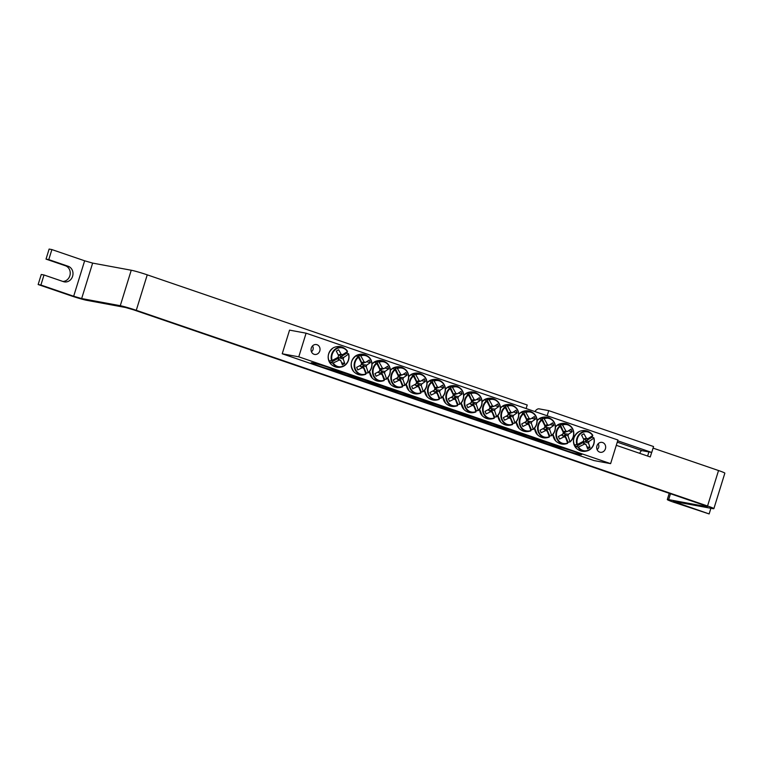 <?xml version="1.0" encoding="UTF-8"?>
<svg xmlns="http://www.w3.org/2000/svg" width="763" height="763" viewBox="0 0 763 763"><rect width="100%" height="100%" fill="white"/><g stroke="black" fill="none" stroke-linecap="round" stroke-linejoin="round"><path stroke-width="1.14" d="M312.496 345.944A3.872 3.453 -79.5 0 1 311.428 351.724M598.135 443.789A3.872 3.453 -79.5 0 1 597.067 449.569M547.147 415.759L548.74 410.637L539.088 408.854A9.299 4.168 -71.1 0 0 534.853 411.543M617.696 440.795L651.726 452.449L642.074 450.666A3.1 1.392 -71.1 0 0 639.785 453.365L616.294 445.325M651.726 452.449L653.557 446.536L548.74 410.637M526.127 408.558L527.223 405L147.249 274.842L136.272 310.312A12.399 0.734 -162.8 0 0 120.268 305.705L81.66 298.562L73.668 296.254L84.645 260.793L92.638 263.101L131.246 270.236A12.399 0.734 17.2 0 1 147.249 274.842M647.625 456.055L648.903 451.934M670.486 493.737L668.665 499.631L707.272 506.775L704.783 505.488L133.506 309.807L125.513 307.499L86.906 300.355A12.399 0.734 -162.8 0 1 70.911 295.748L38.15 284.532L41.259 274.48L44.016 274.985L40.906 285.038L38.15 284.532M651.659 452.44L650.267 456.961L639.785 453.365M710.897 508.272L709.142 513.938L673.224 501.396L712.508 508.568A12.399 0.734 -162.8 0 0 713.872 508.644A12.399 0.734 -162.8 0 0 707.549 506.003L136.272 310.312M653.071 448.11L718.527 470.533A12.399 0.734 17.2 0 1 724.85 473.184L713.872 508.644M62.928 281.461A8.059 7.182 100.5 0 0 70.139 274.508A8.059 7.182 100.5 0 0 65.408 265.753L46.018 259.115L48.775 259.62L68.165 266.268A8.059 7.182 -79.5 0 1 72.743 275.767A8.059 7.182 -79.5 0 1 64.321 281.871A8.059 7.182 -79.5 0 1 63.415 281.633L44.016 274.985M46.018 259.115L49.128 249.062L51.884 249.577L48.775 259.62M40.906 285.038L73.668 296.254M51.884 249.577L84.645 260.793M709.142 513.938L673.634 502.207A12.399 0.734 -162.8 0 1 667.301 499.565A12.399 0.734 -162.8 0 1 668.665 499.631M282.224 353.774L289.549 330.131L306.097 333.183L617.935 440.003L610.619 463.646L298.772 356.826L282.224 353.774L594.072 460.594L610.619 463.646M538.268 440.175A10.692 0.629 -162.8 0 0 537.123 440.079A10.692 0.629 -162.8 0 0 547.128 443.875A10.692 0.629 -162.8 0 0 557.524 446.393A10.692 0.629 -162.8 0 0 549.56 443.313A10.692 0.629 -162.8 0 0 538.268 440.175M519.927 433.889A10.692 0.629 -162.8 0 0 518.783 433.794A10.692 0.629 -162.8 0 0 528.778 437.59A10.692 0.629 -162.8 0 0 539.174 440.108A10.692 0.629 -162.8 0 0 531.21 437.027A10.692 0.629 -162.8 0 0 519.927 433.889M483.237 421.319A10.692 0.629 -162.8 0 0 482.092 421.224A10.692 0.629 -162.8 0 0 492.097 425.029A10.692 0.629 -162.8 0 0 502.493 427.538A10.692 0.629 -162.8 0 0 494.529 424.466A10.692 0.629 -162.8 0 0 483.237 421.319M446.555 408.758A10.692 0.629 -162.8 0 0 445.411 408.663A10.692 0.629 -162.8 0 0 455.406 412.459A10.692 0.629 -162.8 0 0 465.802 414.977A10.692 0.629 -162.8 0 0 457.838 411.896A10.692 0.629 -162.8 0 0 446.555 408.758M372.916 383.531A10.692 0.629 -162.8 0 0 374.08 383.551A10.692 0.629 -162.8 0 0 364.065 379.831A10.692 0.629 -162.8 0 0 353.689 377.246A10.692 0.629 -162.8 0 0 361.042 380.203A10.692 0.629 -162.8 0 0 372.916 383.531M409.607 396.102A10.692 0.629 -162.8 0 0 410.771 396.121A10.692 0.629 -162.8 0 0 400.747 392.392A10.692 0.629 -162.8 0 0 390.379 389.807A10.692 0.629 -162.8 0 0 397.733 392.764A10.692 0.629 -162.8 0 0 409.607 396.102M446.288 408.663A10.692 0.629 -162.8 0 0 447.461 408.691A10.692 0.629 -162.8 0 0 437.437 404.962A10.692 0.629 -162.8 0 0 427.061 402.378A10.692 0.629 -162.8 0 0 434.414 405.334A10.692 0.629 -162.8 0 0 446.288 408.663M334.919 370.513A13.171 0.782 -162.8 0 0 336.359 370.541A13.171 0.782 -162.8 0 0 324.008 365.954A13.171 0.782 -162.8 0 0 311.237 362.768A13.171 0.782 -162.8 0 0 320.288 366.412A13.171 0.782 -162.8 0 0 334.919 370.513M580.204 454.538A13.171 0.782 -162.8 0 0 581.635 454.567A13.171 0.782 -162.8 0 0 569.293 449.97A13.171 0.782 -162.8 0 0 556.513 446.784A13.171 0.782 -162.8 0 0 565.574 450.428A13.171 0.782 -162.8 0 0 580.204 454.538M427.948 402.378A10.692 0.629 -162.8 0 0 429.111 402.406A10.692 0.629 -162.8 0 0 419.097 398.677A10.692 0.629 -162.8 0 0 408.72 396.092A10.692 0.629 -162.8 0 0 416.073 399.049A10.692 0.629 -162.8 0 0 427.948 402.378M391.257 389.817A10.692 0.629 -162.8 0 0 392.43 389.836A10.692 0.629 -162.8 0 0 382.406 386.116A10.692 0.629 -162.8 0 0 372.029 383.522A10.692 0.629 -162.8 0 0 379.383 386.479A10.692 0.629 -162.8 0 0 391.257 389.817M354.576 377.246A10.692 0.629 -162.8 0 0 355.739 377.275A10.692 0.629 -162.8 0 0 345.715 373.546A10.692 0.629 -162.8 0 0 335.348 370.961A10.692 0.629 -162.8 0 0 342.701 373.918A10.692 0.629 -162.8 0 0 354.576 377.246M464.896 415.043A10.692 0.629 -162.8 0 0 463.751 414.948A10.692 0.629 -162.8 0 0 473.747 418.744A10.692 0.629 -162.8 0 0 484.143 421.252A10.692 0.629 -162.8 0 0 476.179 418.181A10.692 0.629 -162.8 0 0 464.896 415.043M501.587 427.604A10.692 0.629 -162.8 0 0 500.442 427.509A10.692 0.629 -162.8 0 0 510.437 431.305A10.692 0.629 -162.8 0 0 520.833 433.823A10.692 0.629 -162.8 0 0 512.87 430.752A10.692 0.629 -162.8 0 0 501.587 427.604M319.783 350.951A5.026 4.483 -79.5 0 1 314.623 354.433A5.026 4.483 -79.5 0 1 311.132 348.681A5.026 4.483 -79.5 0 1 316.445 344.561A5.026 4.483 -79.5 0 1 319.783 350.951M605.421 448.797A5.026 4.483 -79.5 0 1 600.262 452.278A5.026 4.483 -79.5 0 1 596.771 446.527A5.026 4.483 -79.5 0 1 602.083 442.397A5.026 4.483 -79.5 0 1 605.421 448.797M306.097 333.183L298.772 356.826M346.86 351.915A10.453 9.328 -79.5 0 1 346.907 352.01A10.453 9.328 -79.5 0 1 347.279 352.964L348.481 354.042A9.595 8.555 -79.5 0 1 344.008 365.687A9.595 8.555 -79.5 0 1 333.173 362.95L330.493 362.74A10.453 9.328 -79.5 0 1 329.664 360.87L332.077 360.46A9.595 8.555 -79.5 0 1 336.54 348.825A9.595 8.555 -79.5 0 1 347.375 351.552L347.537 351.361A9.995 8.918 100.5 0 0 346.469 349.95A9.995 8.918 100.5 0 0 335.453 348.91A9.995 8.918 100.5 0 0 331.571 360.651M348.615 353.784L348.481 354.042A30.968 10.901 158.1 0 1 343.627 357.466A3.071 2.737 -79.5 0 1 343.159 358.982A30.968 13.486 58.2 0 1 344.704 363.474A30.558 10.749 158.1 0 1 342.358 364.848A30.968 8.67 -118.7 0 0 340.679 360.422A3.071 2.737 -79.5 0 1 339.335 359.964A30.968 10.901 158.1 0 1 333.173 362.95M339.335 359.964L337.408 358.715A2.117 1.888 -79.5 0 1 336.807 358M330.493 362.74L337.408 358.715M332.077 360.46A30.968 6.085 -25.8 0 0 338.143 357.265A3.071 2.737 -79.5 0 1 338.61 355.749A30.968 8.67 -118.7 0 0 336.273 351.114A30.558 5.999 -25.8 0 0 338.629 349.74A30.968 13.486 58.2 0 1 341.09 354.309A3.071 2.737 -79.5 0 1 342.434 354.766A30.968 6.085 -25.8 0 0 347.375 351.552L346.469 349.95C342.854 346.44 338.705 345.61 334.032 347.451L333.25 347.861C327.441 352.64 326.669 358.076 330.942 364.17A10.033 8.946 -79.5 0 1 333.25 347.852A10.033 8.946 -79.5 0 1 334.032 347.451M343.159 358.982L338.076 357.427A1.516 1.354 100.5 0 0 338.305 356.426M338.2 354.9L341.09 354.309M342.434 354.766L339.535 355.129A2.117 1.888 -79.5 0 1 340.365 356.989L343.627 357.466M336.912 358.181L340.679 360.422M338.953 359.392L338.076 357.427M344.704 363.474L341.624 362.816M340.365 356.989L347.279 352.964M592.145 435.931A10.453 9.328 -79.5 0 1 592.555 436.989L593.757 438.067A9.595 8.555 -79.5 0 1 589.294 449.703A9.595 8.555 -79.5 0 1 578.459 446.975L575.779 446.756A10.453 9.328 -79.5 0 1 575.321 445.85A10.453 9.328 -79.5 0 1 574.949 444.886L577.353 444.476A9.595 8.555 -79.5 0 1 581.826 432.84A9.595 8.555 -79.5 0 1 592.66 435.578L592.822 435.377A9.995 8.918 100.5 0 0 591.754 433.966A9.995 8.918 100.5 0 0 580.738 432.936A9.995 8.918 100.5 0 0 576.847 444.676M577.353 444.476A30.968 6.085 -25.8 0 0 583.418 441.281A3.071 2.737 -79.5 0 1 583.895 439.765A30.968 8.67 -118.7 0 0 581.559 435.129A30.558 5.999 -25.8 0 0 583.914 433.756A30.968 13.486 58.2 0 1 586.375 438.324A3.071 2.737 -79.5 0 1 587.72 438.782A30.968 6.085 -25.8 0 0 592.66 435.578L591.754 433.966C588.13 430.466 583.991 429.636 579.317 431.467A10.033 8.946 -79.5 0 0 574.348 445.411A10.033 8.946 -79.5 0 0 576.227 448.196C571.802 441.615 572.832 436.035 579.317 431.467M587.72 438.782L584.82 439.145A2.117 1.888 -79.5 0 1 585.641 441.014L592.555 436.989M577.925 447.099A9.995 8.918 100.5 0 0 588.731 450.313C593.328 447.509 595.054 443.351 593.91 437.828L593.757 438.067A30.968 10.901 158.1 0 1 588.912 441.481A3.071 2.737 -79.5 0 1 588.445 442.998A30.968 13.486 58.2 0 1 589.99 447.49A30.558 10.749 158.1 0 1 587.634 448.863A30.968 8.67 -118.7 0 0 585.965 444.447A3.071 2.737 -79.5 0 1 584.62 443.98A30.968 10.901 158.1 0 1 578.459 446.975M585.641 441.014L588.912 441.481M582.188 442.206L585.965 444.447M584.62 443.98L582.694 442.731A2.117 1.888 -79.5 0 1 582.083 442.015M588.445 442.998L583.361 441.453A1.516 1.354 100.5 0 0 583.59 440.442M583.485 438.916L586.375 438.324M584.229 443.417L583.361 441.453M589.99 447.49L586.9 446.832M575.779 446.756L582.694 442.731M457.333 405.744L457.533 405.353A9.595 8.555 -79.5 0 1 447.252 400.852A9.595 8.555 -79.5 0 1 450.151 388.672L448.272 387.366A10.453 9.328 -79.5 0 1 449.989 386.374L452.44 387.346A9.595 8.555 -79.5 0 1 462.721 391.848A9.595 8.555 -79.5 0 1 459.822 404.028L458.086 404.667A10.453 9.328 -79.5 0 1 457.447 405.086M457.533 405.353A30.968 8.67 -118.7 0 0 455.387 399.526A3.071 2.737 -79.5 0 1 454.042 399.059A30.968 10.901 158.1 0 1 449.464 401.338A30.558 8.555 -118.7 0 0 448.329 398.772A30.968 6.085 -25.8 0 0 452.85 396.359A3.071 2.737 -79.5 0 1 453.317 394.843A30.968 8.67 -118.7 0 0 450.151 388.672M452.44 387.346A30.968 13.486 58.2 0 1 455.797 393.403A3.071 2.737 -79.5 0 1 457.142 393.861A30.968 6.085 -25.8 0 0 460.938 391.438A30.558 13.305 58.2 0 1 462.073 394.004A30.968 10.901 158.1 0 1 458.344 396.56A3.071 2.737 -79.5 0 1 457.867 398.076A30.968 13.486 58.2 0 1 459.822 404.028L459.765 404.371M452.888 393.946A2.117 1.888 -79.5 0 1 453.327 393.908L449.989 386.374M453.327 393.908L455.797 393.403M451.305 397.208A1.516 1.354 100.5 0 0 453.012 395.797L458.344 396.56M457.867 398.076L454.748 397.122A2.117 1.888 -79.5 0 1 453.041 398.124L455.387 399.526M454.042 399.059L451.248 397.246M457.142 393.861L453.088 394.366M462.073 394.004L458.248 393.183M453.012 395.797L456.112 393.994M458.086 404.667L454.748 397.122M438.992 399.459L439.192 399.068A9.595 8.555 -79.5 0 1 428.911 394.566A9.595 8.555 -79.5 0 1 431.81 382.397L429.931 381.09A10.453 9.328 -79.5 0 1 431.648 380.088L434.09 381.061A9.595 8.555 -79.5 0 1 444.381 385.563A9.595 8.555 -79.5 0 1 441.472 397.742L439.746 398.381A10.453 9.328 -79.5 0 1 439.106 398.811M439.192 399.068A30.968 8.67 -118.7 0 0 437.046 393.241A3.071 2.737 -79.5 0 1 435.702 392.783A30.968 10.901 158.1 0 1 431.124 395.053A30.558 8.555 -118.7 0 0 429.989 392.487A30.968 6.085 -25.8 0 0 434.509 390.074A3.071 2.737 -79.5 0 1 434.977 388.558A30.968 8.67 -118.7 0 0 431.81 382.397M434.09 381.061A30.968 13.486 58.2 0 1 437.457 387.118A3.071 2.737 -79.5 0 1 438.801 387.575A30.968 6.085 -25.8 0 0 442.588 385.153A30.558 13.305 58.2 0 1 443.732 387.718A30.968 10.901 158.1 0 1 439.993 390.284A3.071 2.737 -79.5 0 1 439.526 391.8A30.968 13.486 58.2 0 1 441.472 397.742L441.424 398.086C446.174 393.26 446.641 388.157 442.836 382.759A9.995 8.918 100.5 0 0 433.718 380.68M434.548 387.661A2.117 1.888 -79.5 0 1 434.977 387.623L431.648 380.088M434.977 387.623L437.457 387.118M432.964 390.923A1.516 1.354 100.5 0 0 434.672 389.511L439.993 390.284M439.526 391.8L436.407 390.847A2.117 1.888 -79.5 0 1 434.691 391.839L437.046 393.241M435.702 392.783L432.898 390.961M438.801 387.575L434.748 388.081M443.732 387.718L439.898 386.898M434.672 389.511L437.771 387.709M439.746 398.381L436.407 390.847M420.651 393.174L420.852 392.783A9.595 8.555 -79.5 0 1 410.561 388.281A9.595 8.555 -79.5 0 1 413.46 376.111L411.591 374.805A10.453 9.328 -79.5 0 1 413.298 373.803L415.749 374.776A9.595 8.555 -79.5 0 1 426.031 379.278A9.595 8.555 -79.5 0 1 423.131 391.457L421.395 392.096A10.453 9.328 -79.5 0 1 420.766 392.525M420.852 392.783A30.968 8.67 -118.7 0 0 418.706 386.955A3.071 2.737 -79.5 0 1 417.361 386.498A30.968 10.901 158.1 0 1 412.783 388.777A30.558 8.555 -118.7 0 0 411.648 386.212A30.968 6.085 -25.8 0 0 416.159 383.799A3.071 2.737 -79.5 0 1 416.636 382.282A30.968 8.67 -118.7 0 0 413.46 376.111M415.749 374.776A30.968 13.486 58.2 0 1 419.116 380.832A3.071 2.737 -79.5 0 1 420.451 381.3A30.968 6.085 -25.8 0 0 424.247 378.868A30.558 13.305 58.2 0 1 425.382 381.433A30.968 10.901 158.1 0 1 421.653 383.999A3.071 2.737 -79.5 0 1 421.186 385.515A30.968 13.486 58.2 0 1 423.131 391.457L423.074 391.8C427.833 386.984 428.301 381.872 424.495 376.474A9.995 8.918 100.5 0 0 415.368 374.395M416.207 381.376L416.207 381.376A2.117 1.888 -79.5 0 1 416.636 381.338L413.298 373.803M416.636 381.338L419.116 380.832M414.624 384.638A1.516 1.354 100.5 0 0 416.331 383.226L421.653 383.999M421.186 385.515L418.057 384.562A2.117 1.888 -79.5 0 1 416.35 385.553L418.706 386.955M417.361 386.498L414.557 384.676M420.451 381.3L416.407 381.796M425.382 381.433L421.558 380.613M416.331 383.226L419.421 381.424M421.395 392.096L418.057 384.562M402.301 386.898L402.502 386.507A9.595 8.555 -79.5 0 1 392.22 382.005A9.595 8.555 -79.5 0 1 395.12 369.826L393.241 368.519A10.453 9.328 -79.5 0 1 394.957 367.518L397.409 368.5A9.595 8.555 -79.5 0 1 407.69 372.993A9.595 8.555 -79.5 0 1 404.791 385.172L403.055 385.811A10.453 9.328 -79.5 0 1 402.416 386.24M402.502 386.507A30.968 8.67 -118.7 0 0 400.356 380.67A3.071 2.737 -79.5 0 1 399.011 380.212A30.968 10.901 158.1 0 1 394.433 382.492A30.558 8.555 -118.7 0 0 393.298 379.926A30.968 6.085 -25.8 0 0 397.819 377.513A3.071 2.737 -79.5 0 1 398.286 375.997A30.968 8.67 -118.7 0 0 395.12 369.826M397.409 368.5A30.968 13.486 58.2 0 1 400.766 374.547A3.071 2.737 -79.5 0 1 402.111 375.014A30.968 6.085 -25.8 0 0 405.906 372.592A30.558 13.305 58.2 0 1 407.041 375.158A30.968 10.901 158.1 0 1 403.312 377.714A3.071 2.737 -79.5 0 1 402.835 379.23A30.968 13.486 58.2 0 1 404.791 385.172L404.733 385.515M397.857 375.1A2.117 1.888 -79.5 0 1 398.296 375.062L394.957 367.518M398.296 375.062L400.766 374.547M396.274 378.353A1.516 1.354 100.5 0 0 397.981 376.941L403.312 377.714M402.835 379.23L399.717 378.276A2.117 1.888 -79.5 0 1 398.009 379.268L400.356 380.67M399.011 380.212L396.216 378.391M402.111 375.014L398.057 375.52M407.041 375.158L403.217 374.328M397.981 376.941L401.08 375.138M403.055 385.811L399.717 378.276M383.961 380.613L384.161 380.222A9.595 8.555 -79.5 0 1 373.88 375.72A9.595 8.555 -79.5 0 1 376.779 363.541L374.9 362.234A10.453 9.328 -79.5 0 1 376.617 361.242L379.058 362.215A9.595 8.555 -79.5 0 1 389.349 366.717A9.595 8.555 -79.5 0 1 386.44 378.887L384.714 379.526A10.453 9.328 -79.5 0 1 384.075 379.955M384.161 380.222A30.968 8.67 -118.7 0 0 382.015 374.385A3.071 2.737 -79.5 0 1 380.67 373.927A30.968 10.901 158.1 0 1 376.092 376.207A30.558 8.555 -118.7 0 0 374.957 373.641A30.968 6.085 -25.8 0 0 379.478 371.228A3.071 2.737 -79.5 0 1 379.945 369.712A30.968 8.67 -118.7 0 0 376.779 363.541M379.058 362.215A30.968 13.486 58.2 0 1 382.425 368.271A3.071 2.737 -79.5 0 1 383.77 368.729A30.968 6.085 -25.8 0 0 387.556 366.307A30.558 13.305 58.2 0 1 388.701 368.872A30.968 10.901 158.1 0 1 384.962 371.428A3.071 2.737 -79.5 0 1 384.495 372.945A30.968 13.486 58.2 0 1 386.44 378.887L386.393 379.24M379.516 368.815A2.117 1.888 -79.5 0 1 379.945 368.777L376.617 361.242M379.945 368.777L382.425 368.271M377.933 372.077A1.516 1.354 100.5 0 0 379.64 370.656L384.962 371.428M384.495 372.945L381.376 371.991A2.117 1.888 -79.5 0 1 379.659 372.993L382.015 374.385M380.67 373.927L377.876 372.106M383.77 368.729L379.716 369.235M388.701 368.872L384.867 368.052M379.64 370.656L382.74 368.853M384.714 379.526L381.376 371.991M365.62 374.328L365.82 373.937A9.595 8.555 -79.5 0 1 355.529 369.435A9.595 8.555 -79.5 0 1 358.438 357.256L356.559 355.949A10.453 9.328 -79.5 0 1 358.267 354.957L360.718 355.93A9.595 8.555 -79.5 0 1 370.999 360.432A9.595 8.555 -79.5 0 1 368.1 372.602L366.364 373.25A10.453 9.328 -79.5 0 1 365.735 373.67M365.82 373.937A30.968 8.67 -118.7 0 0 363.674 368.109A3.071 2.737 -79.5 0 1 362.33 367.642A30.968 10.901 158.1 0 1 357.752 369.921A30.558 8.555 -118.7 0 0 356.617 367.356A30.968 6.085 -25.8 0 0 361.128 364.943A3.071 2.737 -79.5 0 1 361.605 363.426A30.968 8.67 -118.7 0 0 358.438 357.256M360.718 355.93A30.968 13.486 58.2 0 1 364.085 361.986A3.071 2.737 -79.5 0 1 365.42 362.444A30.968 6.085 -25.8 0 0 369.216 360.022A30.558 13.305 58.2 0 1 370.351 362.587A30.968 10.901 158.1 0 1 366.621 365.143A3.071 2.737 -79.5 0 1 366.154 366.66A30.968 13.486 58.2 0 1 368.1 372.602L368.043 372.954C372.802 368.128 373.269 363.026 369.464 357.628A9.995 8.918 100.5 0 0 360.336 355.548M361.176 362.53L361.176 362.53A2.117 1.888 -79.5 0 1 361.605 362.492L358.267 354.957M361.605 362.492L364.085 361.986M359.592 365.792A1.516 1.354 100.5 0 0 361.3 364.371L366.621 365.143M366.154 366.66L363.035 365.706A2.117 1.888 -79.5 0 1 361.319 366.707L363.674 368.109M362.33 367.642L359.526 365.82M365.42 362.444L361.376 362.95M370.351 362.587L366.526 361.767M361.3 364.371L364.39 362.578M366.364 373.25L363.035 365.706M475.683 412.03L475.883 411.639A9.595 8.555 -79.5 0 1 465.592 407.137A9.595 8.555 -79.5 0 1 468.492 394.957L466.622 393.651A10.453 9.328 -79.5 0 1 468.329 392.659L470.781 393.632A9.595 8.555 -79.5 0 1 481.062 398.133A9.595 8.555 -79.5 0 1 478.163 410.303L476.427 410.942A10.453 9.328 -79.5 0 1 475.797 411.371M475.883 411.639A30.968 8.67 -118.7 0 0 473.737 405.802A3.071 2.737 -79.5 0 1 472.392 405.344A30.968 10.901 158.1 0 1 467.814 407.623A30.558 8.555 -118.7 0 0 466.679 405.058A30.968 6.085 -25.8 0 0 471.191 402.645A3.071 2.737 -79.5 0 1 471.668 401.128A30.968 8.67 -118.7 0 0 468.492 394.957M470.781 393.632A30.968 13.486 58.2 0 1 474.138 399.688A3.071 2.737 -79.5 0 1 475.483 400.146A30.968 6.085 -25.8 0 0 479.278 397.723A30.558 13.305 58.2 0 1 480.413 400.289A30.968 10.901 158.1 0 1 476.684 402.845A3.071 2.737 -79.5 0 1 476.217 404.361A30.968 13.486 58.2 0 1 478.163 410.303L478.105 410.656A9.995 8.918 100.5 0 0 479.526 395.329A9.995 8.918 100.5 0 0 470.399 393.25M471.238 400.232L471.238 400.232A2.117 1.888 -79.5 0 1 471.668 400.194L468.329 392.659M471.668 400.194L474.138 399.688M469.655 403.493A1.516 1.354 100.5 0 0 471.362 402.072L476.684 402.845M476.217 404.361L473.089 403.408A2.117 1.888 -79.5 0 1 471.381 404.409L473.737 405.802M472.392 405.344L469.588 403.522M475.483 400.146L471.439 400.651M480.413 400.289L476.589 399.469M471.362 402.072L474.452 400.279M476.427 410.942L473.089 403.408M494.023 418.315L494.224 417.924A9.595 8.555 -79.5 0 1 483.942 413.422A9.595 8.555 -79.5 0 1 486.842 401.243L484.963 399.936A10.453 9.328 -79.5 0 1 486.68 398.944L489.121 399.917A9.595 8.555 -79.5 0 1 499.412 404.419A9.595 8.555 -79.5 0 1 496.503 416.588L494.777 417.227A10.453 9.328 -79.5 0 1 494.138 417.657M494.224 417.924A30.968 8.67 -118.7 0 0 492.078 412.087A3.071 2.737 -79.5 0 1 490.733 411.629A30.968 10.901 158.1 0 1 486.155 413.908A30.558 8.555 -118.7 0 0 485.02 411.343A30.968 6.085 -25.8 0 0 489.541 408.93A3.071 2.737 -79.5 0 1 490.008 407.413A30.968 8.67 -118.7 0 0 486.842 401.243M489.121 399.917A30.968 13.486 58.2 0 1 492.488 405.973A3.071 2.737 -79.5 0 1 493.833 406.431A30.968 6.085 -25.8 0 0 497.619 404.009A30.558 13.305 58.2 0 1 498.754 406.574A30.968 10.901 158.1 0 1 495.025 409.13A3.071 2.737 -79.5 0 1 494.558 410.647A30.968 13.486 58.2 0 1 496.503 416.588L496.455 416.941A9.995 8.918 100.5 0 0 497.867 401.615A9.995 8.918 100.5 0 0 488.749 399.535M489.579 406.517A2.117 1.888 -79.5 0 1 490.008 406.479L486.68 398.944M490.008 406.479L492.488 405.973M487.996 409.779A1.516 1.354 100.5 0 0 489.703 408.358L495.025 409.13M494.558 410.647L491.439 409.693A2.117 1.888 -79.5 0 1 489.722 410.694L492.078 412.087M490.733 411.629L487.929 409.807M493.833 406.431L489.779 406.937M498.754 406.574L494.929 405.754M489.703 408.358L492.803 406.555M494.777 417.227L491.439 409.693M512.364 424.59L512.564 424.199A9.595 8.555 -79.5 0 1 502.283 419.707A9.595 8.555 -79.5 0 1 505.182 407.528L503.303 406.221A10.453 9.328 -79.5 0 1 505.02 405.22L507.471 406.193A9.595 8.555 -79.5 0 1 517.753 410.694A9.595 8.555 -79.5 0 1 514.853 422.874L513.117 423.513A10.453 9.328 -79.5 0 1 512.478 423.942M512.564 424.199A30.968 8.67 -118.7 0 0 510.418 418.372A3.071 2.737 -79.5 0 1 509.074 417.914A30.968 10.901 158.1 0 1 504.496 420.194A30.558 8.555 -118.7 0 0 503.361 417.628A30.968 6.085 -25.8 0 0 507.881 415.215A3.071 2.737 -79.5 0 1 508.349 413.699A30.968 8.67 -118.7 0 0 505.182 407.528M507.471 406.193A30.968 13.486 58.2 0 1 510.829 412.249A3.071 2.737 -79.5 0 1 512.173 412.716A30.968 6.085 -25.8 0 0 515.969 410.294A30.558 13.305 58.2 0 1 517.104 412.859A30.968 10.901 158.1 0 1 513.365 415.415A3.071 2.737 -79.5 0 1 512.898 416.932A30.968 13.486 58.2 0 1 514.853 422.874L514.796 423.217M507.92 412.802A2.117 1.888 -79.5 0 1 507.929 412.793A2.117 1.888 -79.5 0 1 508.358 412.764L505.02 405.22M508.358 412.764L510.829 412.249M506.336 416.054A1.516 1.354 100.5 0 0 508.044 414.643L513.365 415.415M512.898 416.932L509.779 415.978A2.117 1.888 -79.5 0 1 508.072 416.97L510.418 418.372M509.074 417.914L506.279 416.093M512.173 412.716L508.12 413.222M517.104 412.859L513.28 412.03M508.044 414.643L511.143 412.84M513.117 423.513L509.779 415.978M530.705 430.876L530.905 430.485A9.595 8.555 -79.5 0 1 520.624 425.983A9.595 8.555 -79.5 0 1 523.523 413.813L521.654 412.506A10.453 9.328 -79.5 0 1 523.361 411.505L525.812 412.478A9.595 8.555 -79.5 0 1 536.093 416.979A9.595 8.555 -79.5 0 1 533.194 429.159L531.458 429.798A10.453 9.328 -79.5 0 1 530.829 430.227M530.905 430.485A30.968 8.67 -118.7 0 0 528.769 424.657A3.071 2.737 -79.5 0 1 527.424 424.199A30.968 10.901 158.1 0 1 522.846 426.479A30.558 8.555 -118.7 0 0 521.711 423.913A30.968 6.085 -25.8 0 0 526.222 421.491A3.071 2.737 -79.5 0 1 526.699 419.974A30.968 8.67 -118.7 0 0 523.523 413.813M525.812 412.478A30.968 13.486 58.2 0 1 529.169 418.534A3.071 2.737 -79.5 0 1 530.514 419.001A30.968 6.085 -25.8 0 0 534.31 416.569A30.558 13.305 58.2 0 1 535.445 419.135A30.968 10.901 158.1 0 1 531.716 421.701A3.071 2.737 -79.5 0 1 531.248 423.217A30.968 13.486 58.2 0 1 533.194 429.159L533.137 429.502M526.27 419.078L526.27 419.078A2.117 1.888 -79.5 0 1 526.699 419.04L523.361 411.505M526.699 419.04L529.169 418.534M524.686 422.34A1.516 1.354 100.5 0 0 526.394 420.928L531.716 421.701M531.248 423.217L528.12 422.263A2.117 1.888 -79.5 0 1 526.413 423.255L528.769 424.657M527.424 424.199L524.62 422.378M530.514 419.001L526.47 419.497M535.445 419.135L531.62 418.315M526.394 420.928L529.484 419.125M531.458 429.798L528.12 422.263M549.055 437.161L549.255 436.77A9.595 8.555 -79.5 0 1 538.974 432.268A9.595 8.555 -79.5 0 1 541.873 420.098L539.994 418.792A10.453 9.328 -79.5 0 1 541.711 417.79L544.153 418.763A9.595 8.555 -79.5 0 1 554.443 423.265A9.595 8.555 -79.5 0 1 551.535 435.444L549.808 436.083A10.453 9.328 -79.5 0 1 549.169 436.503M549.255 436.77A30.968 8.67 -118.7 0 0 547.109 430.942A3.071 2.737 -79.5 0 1 545.764 430.475A30.968 10.901 158.1 0 1 541.186 432.755A30.558 8.555 -118.7 0 0 540.051 430.189A30.968 6.085 -25.8 0 0 544.572 427.776A3.071 2.737 -79.5 0 1 545.04 426.259A30.968 8.67 -118.7 0 0 541.873 420.098M544.153 418.763A30.968 13.486 58.2 0 1 547.519 424.819A3.071 2.737 -79.5 0 1 548.864 425.277A30.968 6.085 -25.8 0 0 552.65 422.855A30.558 13.305 58.2 0 1 553.785 425.42A30.968 10.901 158.1 0 1 550.056 427.986A3.071 2.737 -79.5 0 1 549.589 429.502A30.968 13.486 58.2 0 1 551.535 435.444L551.487 435.787A9.995 8.918 100.5 0 0 552.898 420.461A9.995 8.918 100.5 0 0 543.781 418.382M544.61 425.363A2.117 1.888 -79.5 0 1 545.04 425.325L541.711 417.79M545.04 425.325L547.519 424.819M543.027 428.625A1.516 1.354 100.5 0 0 544.734 427.213L550.056 427.986M549.589 429.502L546.47 428.548A2.117 1.888 -79.5 0 1 544.753 429.54L547.109 430.942M545.764 430.475L542.96 428.663M548.864 425.277L544.811 425.783M553.785 425.42L549.961 424.6M544.734 427.213L547.834 425.411M549.808 436.083L546.47 428.548M567.395 443.446L567.596 443.055A9.595 8.555 -79.5 0 1 557.314 438.553A9.595 8.555 -79.5 0 1 560.214 426.374L558.335 425.067A10.453 9.328 -79.5 0 1 560.052 424.075L562.503 425.048A9.595 8.555 -79.5 0 1 572.784 429.55A9.595 8.555 -79.5 0 1 569.885 441.72L568.149 442.368A10.453 9.328 -79.5 0 1 567.51 442.788M567.596 443.055A30.968 8.67 -118.7 0 0 565.45 437.228A3.071 2.737 -79.5 0 1 564.105 436.76A30.968 10.901 158.1 0 1 559.527 439.04A30.558 8.555 -118.7 0 0 558.392 436.474A30.968 6.085 -25.8 0 0 562.913 434.061A3.071 2.737 -79.5 0 1 563.38 432.545A30.968 8.67 -118.7 0 0 560.214 426.374M562.503 425.048A30.968 13.486 58.2 0 1 565.86 431.105A3.071 2.737 -79.5 0 1 567.205 431.562A30.968 6.085 -25.8 0 0 571.001 429.14A30.558 13.305 58.2 0 1 572.136 431.705A30.968 10.901 158.1 0 1 568.397 434.261A3.071 2.737 -79.5 0 1 567.93 435.778A30.968 13.486 58.2 0 1 569.885 441.72L569.827 442.073M562.951 431.648A2.117 1.888 -79.5 0 1 563.39 431.61L560.052 424.075M563.39 431.61L565.86 431.105M561.368 434.91A1.516 1.354 100.5 0 0 563.075 433.489L568.397 434.261M567.93 435.778L564.811 434.824A2.117 1.888 -79.5 0 1 563.104 435.826L565.45 437.228M564.105 436.76L561.31 434.939M567.205 431.562L563.151 432.068M572.136 431.705L568.311 430.885M563.075 433.489L566.175 431.696M568.149 442.368L564.811 434.824M617.267 442.168L642.074 450.666M707.549 506.003L718.527 470.533M68.165 266.268L65.408 265.753M676.628 501.94L676.39 502.712M92.638 263.101L81.66 298.562M120.268 305.705L131.246 270.236M332.639 363.074A9.995 8.918 100.5 0 0 343.445 366.288A9.995 8.918 100.5 0 0 348.624 353.841M576.227 448.196C579.956 451.582 584.124 452.287 588.731 450.313A9.995 8.918 100.5 0 0 593.91 437.857M445.649 403.274A10.033 8.946 -79.5 0 1 442.893 396.665L445.649 403.274C449.102 406.46 453.031 407.27 457.447 405.706M445.401 389.13A10.033 8.946 -79.5 0 1 448.749 386.545L445.401 389.12M448.749 386.545C453.413 384.714 457.562 385.544 461.176 389.044C464.982 394.442 464.514 399.545 459.784 404.361A9.995 8.918 100.5 0 0 461.176 389.044A9.995 8.918 100.5 0 0 452.058 386.965M449.836 388.262A9.995 8.918 100.5 0 0 446.736 401.004A9.995 8.918 100.5 0 0 457.542 405.668M439.106 399.421C434.691 400.995 430.761 400.184 427.309 396.989A10.033 8.946 -79.5 0 1 424.552 390.379M427.061 382.845A10.033 8.946 -79.5 0 1 430.399 380.26L427.061 382.835M441.453 398.067A9.995 8.918 100.5 0 0 442.836 382.759C439.221 379.259 435.072 378.429 430.399 380.26M431.486 381.977A9.995 8.918 100.5 0 0 428.396 394.729A9.995 8.918 100.5 0 0 439.192 399.383M420.766 393.136C416.35 394.709 412.411 393.899 408.968 390.704A10.033 8.946 -79.5 0 1 406.202 384.094M408.72 376.56A10.033 8.946 -79.5 0 1 412.058 373.984L408.72 376.55M423.112 391.781A9.995 8.918 100.5 0 0 424.495 376.474C420.871 372.973 416.732 372.144 412.058 373.984M413.145 375.692A9.995 8.918 100.5 0 0 410.046 388.443A9.995 8.918 100.5 0 0 420.852 393.098M390.618 384.418A10.033 8.946 -79.5 0 1 387.862 377.809L390.618 384.418C394.07 387.614 398 388.424 402.416 386.86M390.37 370.274A10.033 8.946 -79.5 0 1 393.718 367.699L390.37 370.265M393.718 367.699C398.381 365.858 402.53 366.688 406.145 370.198C409.95 375.596 409.483 380.699 404.752 385.506A9.995 8.918 100.5 0 0 406.145 370.198A9.995 8.918 100.5 0 0 397.027 368.119M394.805 369.406A9.995 8.918 100.5 0 0 391.705 382.158A9.995 8.918 100.5 0 0 402.511 386.812M372.277 378.133A10.033 8.946 -79.5 0 1 369.521 371.524L372.277 378.133C375.73 381.328 379.659 382.139 384.075 380.575M372.029 363.989A10.033 8.946 -79.5 0 1 375.367 361.414L372.029 363.98M375.367 361.414C380.041 359.573 384.19 360.403 387.804 363.913C391.61 369.311 391.142 374.414 386.402 379.221A9.995 8.918 100.5 0 0 387.804 363.913A9.995 8.918 100.5 0 0 378.686 361.834M376.455 363.131A9.995 8.918 100.5 0 0 373.365 375.873A9.995 8.918 100.5 0 0 384.161 380.527M353.937 371.858A10.033 8.946 -79.5 0 1 357.027 355.129C350.541 359.697 349.511 365.277 353.937 371.858C357.38 375.043 361.319 375.854 365.735 374.29M368.081 372.926A9.995 8.918 100.5 0 0 369.464 357.628C365.839 354.127 361.7 353.288 357.027 355.129M358.114 356.846A9.995 8.918 100.5 0 0 355.014 369.588A9.995 8.918 100.5 0 0 365.82 374.251M463.999 409.559A10.033 8.946 -79.5 0 1 461.233 402.94L463.999 409.559C467.442 412.745 471.381 413.556 475.797 411.991M463.751 395.406A10.033 8.946 -79.5 0 1 467.09 392.831L463.751 395.406M468.177 394.547A9.995 8.918 100.5 0 0 465.077 407.289A9.995 8.918 100.5 0 0 475.883 411.953M494.138 418.277C489.722 419.841 485.793 419.03 482.34 415.835A10.033 8.946 -79.5 0 1 479.584 409.226M482.092 401.691A10.033 8.946 -79.5 0 1 485.43 399.116L482.092 401.681M486.517 400.823A9.995 8.918 100.5 0 0 483.427 413.575A9.995 8.918 100.5 0 0 494.224 418.229M500.681 422.12A10.033 8.946 -79.5 0 1 497.924 415.511L500.681 422.12C504.133 425.315 508.063 426.126 512.478 424.562M500.433 407.976A10.033 8.946 -79.5 0 1 503.78 405.401L500.433 407.967M514.825 423.198A9.995 8.918 100.5 0 0 516.208 407.89A9.995 8.918 100.5 0 0 507.09 405.811M504.868 407.108A9.995 8.918 100.5 0 0 501.768 419.86A9.995 8.918 100.5 0 0 512.574 424.514M519.031 428.405A10.033 8.946 -79.5 0 1 516.265 421.796L519.031 428.405C522.474 431.6 526.413 432.411 530.829 430.837M518.783 414.261A10.033 8.946 -79.5 0 1 522.121 411.686L518.783 414.252M522.121 411.686C526.794 409.845 530.934 410.675 534.558 414.175C538.363 419.574 537.896 424.686 533.156 429.493A9.995 8.918 100.5 0 0 534.558 414.175A9.995 8.918 100.5 0 0 525.43 412.096M523.208 413.393A9.995 8.918 100.5 0 0 520.108 426.145A9.995 8.918 100.5 0 0 530.914 430.799M549.169 437.123C544.753 438.696 540.824 437.876 537.371 434.691A10.033 8.946 -79.5 0 1 534.615 428.081M537.123 420.547A10.033 8.946 -79.5 0 1 540.462 417.962L537.123 420.537M541.549 419.679A9.995 8.918 100.5 0 0 538.459 432.421A9.995 8.918 100.5 0 0 549.255 437.085M555.712 440.976A10.033 8.946 -79.5 0 1 552.956 434.366L555.712 440.976C559.165 444.161 563.094 444.972 567.51 443.408M555.464 426.832A10.033 8.946 -79.5 0 1 558.802 424.247L555.464 426.822M558.802 424.247C563.475 422.406 567.624 423.246 571.239 426.746C575.044 432.144 574.577 437.247 569.847 442.063A9.995 8.918 100.5 0 0 571.239 426.746A9.995 8.918 100.5 0 0 562.121 424.667M559.899 425.964A9.995 8.918 100.5 0 0 556.799 438.706A9.995 8.918 100.5 0 0 567.605 443.37M669.237 493.308L667.301 499.565M348.624 353.813C349.769 359.335 348.042 363.493 343.445 366.288C338.839 368.271 334.671 367.566 330.942 364.17M427.309 396.989L424.533 390.389M408.968 390.704L406.193 384.104M478.124 410.637C482.865 405.83 483.332 400.728 479.526 395.329C475.902 391.829 471.763 390.99 467.09 392.831M482.34 415.835L479.565 409.245M496.465 416.922C501.205 412.115 501.673 407.013 497.867 401.615C494.252 398.105 490.104 397.275 485.43 399.116M514.815 423.207C519.546 418.401 520.013 413.298 516.208 407.89C512.593 404.39 508.444 403.56 503.78 405.401M537.371 434.691L534.596 428.091M551.496 435.778C556.237 430.961 556.704 425.859 552.898 420.461C549.284 416.96 545.135 416.131 540.462 417.962"/></g></svg>
